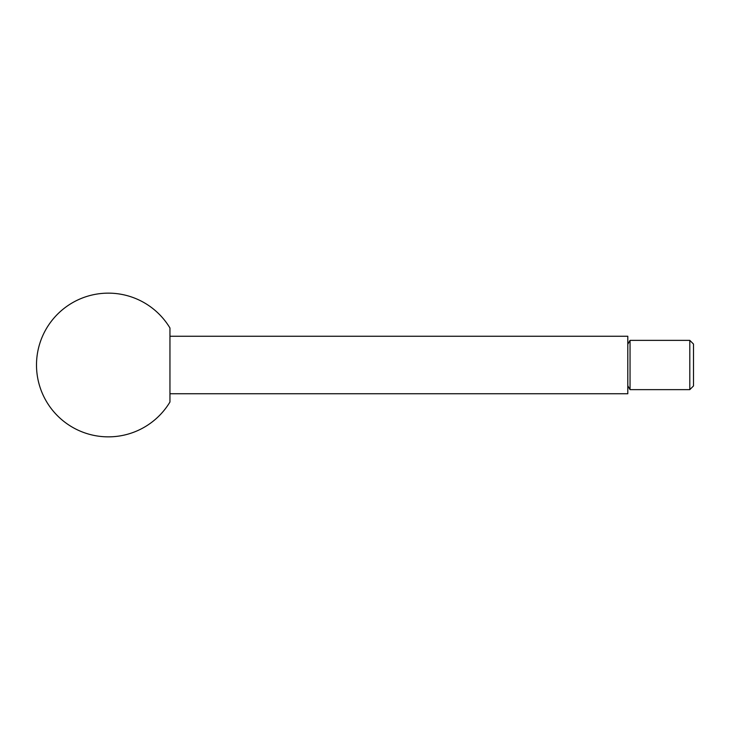 <?xml version="1.0" encoding="UTF-8"?>
<svg xmlns="http://www.w3.org/2000/svg" width="730" height="730" viewBox="0 0 730 730"><rect width="100%" height="100%" fill="white"/><g stroke="black" fill="none" stroke-linecap="round" stroke-linejoin="round"><path stroke-width="1.09" d="M689.804 389.637L693.5 385.942L693.5 344.058L689.804 340.363L630.045 340.363L630.045 389.637L689.804 389.637L689.804 340.363M169.953 393.744L627.8 393.744L627.8 336.256L169.953 336.256M36.5 365A71.859 71.859 0 0 0 169.953 402.011L169.953 327.989A71.859 71.859 0 0 0 36.5 365M627.8 344.25L630.045 340.363M627.8 385.75L630.045 389.637"/></g></svg>
